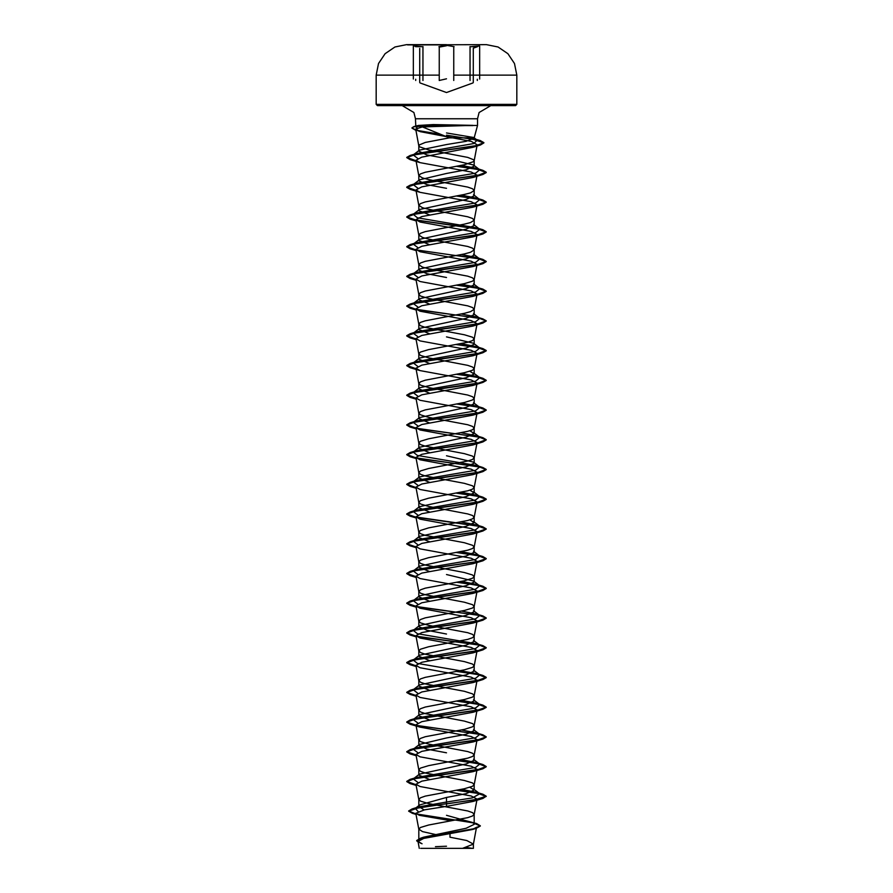 <?xml version="1.0" encoding="UTF-8"?>
<svg xmlns="http://www.w3.org/2000/svg" width="893" height="893" viewBox="0 0 893 893"><rect width="100%" height="100%" fill="white"/><g stroke="black" fill="none" stroke-linecap="round" stroke-linejoin="round"><path stroke-width="1.34" d="M446.5 44.918L407.498 44.918L446.5 44.918M466.38 75.157L516.801 75.157L514.491 63.526L507.927 53.658L498.093 47.028L486.462 44.65L407.498 44.918M423.081 46.704L415.491 46.704M446.5 45.331L438.921 46.704L446.5 45.331L454.102 46.704M472.23 46.581L479.653 45.945L479.653 79.03M420.715 848.35L472.285 848.35L466.246 847.479M417.076 127.788L415.803 126.75L418.158 125.455L433.172 124.551L472.799 125.333L422.356 126.895L449.402 137.868L474.228 137.868L477.554 125.455L472.799 125.455L477.554 125.455L477.554 118.825L415.446 118.825L477.554 118.825L479.139 112.518L490.815 105.553L446.5 105.553L515.607 105.553L402.185 105.553L490.815 105.553M472.944 125.578L431.911 125.578L433.284 126.426M446.5 188.323L426.91 184.605L418.772 180.888L419.442 179.861L446.5 173.465L466.101 169.748L474.228 166.042L473.558 165.004L446.5 158.608L426.887 154.891L418.772 151.185L419.442 150.147L446.5 144.51L466.101 141.351L474.216 138.203L473.837 137.522L446.5 132.912M439.468 835.379L422.489 831.64L418.772 829.162L418.772 840.257L423.606 837.221L466.09 828.313L474.228 824.328L473.268 822.821L446.5 815.354M418.772 829.162L420.447 827.51L428.685 825.032L467.731 817.608L472.553 815.956L474.228 814.304L472.553 812.652L467.731 811L428.685 803.577L420.447 801.099L418.772 799.447L420.447 797.795L425.269 796.143L464.315 788.72L472.553 786.242L474.228 784.59L472.553 782.938L464.315 780.471L425.269 773.037L420.447 771.385L418.772 769.733L420.447 768.092L428.685 765.614L467.731 758.179L472.553 756.527L474.228 754.886L472.553 753.234L467.731 751.582L428.685 744.148L420.447 741.681L418.772 740.029L420.447 738.377L425.269 736.725L464.315 729.302L472.553 726.824L474.228 725.172L472.553 723.52L464.315 721.042L425.269 713.619L420.447 711.967L418.772 710.315L420.447 708.662L425.269 707.01L464.315 699.587L472.553 697.109L474.228 695.457L472.553 693.805L464.315 691.327L425.269 683.904L420.447 682.252L418.772 680.6L420.447 678.948L425.269 677.296L464.315 669.873L472.553 667.395L474.228 665.743L472.553 664.091L464.315 661.624L425.269 654.189L420.447 652.537L418.772 650.885L420.447 649.244L428.685 646.766L467.731 639.332L472.553 637.68L474.228 636.039L472.553 634.387L467.731 632.735L428.685 625.301L420.447 622.834L418.772 621.182L420.447 619.53L425.269 617.878L464.315 610.455L472.553 607.977L474.228 606.325L472.553 604.673L464.315 602.195L425.269 594.771L420.447 593.119L418.772 591.467L420.447 589.815L425.269 588.163L464.315 580.74L472.553 578.262L474.228 576.61L472.553 574.958L464.315 572.48L425.269 565.057L420.447 563.405L418.772 561.753L420.447 560.101L428.685 557.634L467.731 550.2L472.553 548.548L474.228 546.896L472.553 545.243L464.315 542.777L425.269 535.342L420.447 533.69L418.772 532.038L420.447 530.397L428.685 527.919L467.731 520.485L472.553 518.833L474.228 517.192L472.553 515.54L467.731 513.888L428.685 506.454L420.447 503.987L418.772 502.335L420.447 500.683L428.685 498.205L467.731 490.782L472.553 489.13L474.228 487.478L472.553 485.825L464.315 483.347L425.269 475.924L420.447 474.272L418.772 472.62L420.447 470.968L428.685 468.49L467.731 461.067L472.553 459.415L474.228 457.763L472.553 456.111L464.315 453.633L425.269 446.21L420.447 444.558L418.772 442.906L420.447 441.254L428.685 438.787L467.731 431.352L472.553 429.7L474.228 428.048L472.553 426.407L467.731 424.755L428.685 417.321L420.447 414.843L418.772 413.202L420.447 411.55L425.269 409.898L464.315 402.464L472.553 399.997L474.228 398.345L472.553 396.693L467.731 395.041L428.685 387.607L420.447 385.14L418.772 383.488L420.447 381.836L425.269 380.184L464.315 372.761L472.553 370.282L474.228 368.63L472.553 366.978L467.731 365.326L428.685 357.903L420.447 355.425L418.772 353.773L420.447 352.121L428.685 349.643L467.731 342.22L472.553 340.568L474.228 338.916L472.553 337.264L464.315 334.786L425.269 327.363L420.447 325.711L418.772 324.059L420.447 322.406L425.269 320.766L464.315 313.331L470.511 311.679L474.205 309.358L472.553 307.56L467.731 305.908L428.685 298.474L420.447 295.996L418.772 294.355L420.447 292.703L425.269 291.051L464.315 283.617L472.553 281.15L474.205 279.643L472.553 277.846L467.731 276.194L428.685 268.76L422.489 267.119L418.795 264.786L420.447 262.988L425.269 261.336L464.315 253.913L470.511 252.261L474.205 249.928L472.553 248.131L467.731 246.479L428.685 239.056L422.489 237.404L418.795 235.082L420.447 233.274L425.269 231.622L464.315 224.199L470.511 222.547L474.205 220.225L472.553 218.417L467.731 216.765L428.685 209.342L422.489 207.689L418.795 205.368L420.447 203.559L425.269 201.918L464.315 194.484L470.511 192.832L474.205 190.51L472.553 188.713L467.731 187.061L428.685 179.627L422.489 177.975L418.795 175.653L420.447 173.856L425.269 172.204L464.315 164.77L473.803 161.477L473.803 159.825L467.731 157.347L428.685 149.924L419.197 146.619L419.197 144.967L425.269 142.489L449.402 137.868M424.052 809.962L418.772 806.379L419.732 804.883L446.5 797.416L466.113 793.698L474.228 789.981L469.841 787.291M429.533 779.444L418.772 775.124L419.442 774.086L466.09 763.984L474.228 760.267L473.558 759.24L479.708 764.051L476.416 762.622L461.38 759.63M446.5 752.844L426.899 749.127L418.772 745.409L419.442 744.382L446.5 737.986L466.113 734.269L474.228 730.563L473.558 729.525L479.708 734.336L476.416 732.907L461.38 729.916M429.533 720.015L418.772 715.706L419.442 714.668L466.101 704.566L474.228 700.849L473.547 699.811M429.533 690.3L418.772 685.991L419.431 684.953L466.09 674.851L474.228 671.134L473.558 670.096L479.708 674.918L476.416 673.489L417.366 663.41L413.292 660.061L416.584 658.632L475.634 648.564L479.708 645.204L476.416 643.775L417.366 633.706L413.292 630.346L416.584 628.918L475.634 618.849L479.708 615.489L476.416 614.06L461.38 611.069M429.533 660.597L418.772 656.277L419.442 655.239L466.113 645.137L474.228 641.42L473.558 640.393L479.708 645.204M446.5 633.997L426.899 630.279L418.772 626.573L419.442 625.535L466.101 615.422L474.228 611.716L473.547 610.678M429.533 601.168L418.772 596.859L419.442 595.821L466.101 585.719L474.228 582.002L473.558 580.963L446.5 574.567M429.533 571.464L418.772 567.144L419.442 566.106L466.113 556.004L474.228 552.287L473.558 551.249L479.708 556.071L476.416 554.642L461.38 551.651M429.544 541.75L418.772 537.43L419.442 536.403L466.101 526.29L474.228 522.572L469.841 519.882M429.533 512.035L418.772 507.726L419.442 506.688L466.101 496.575L474.228 492.869L469.841 490.168M429.533 482.32L418.772 478.012L419.442 476.974L466.101 466.872L474.228 463.154L473.558 462.116L446.5 455.72M429.533 452.617L418.772 448.297L419.453 447.259L466.09 437.157L474.228 433.44L469.841 430.75M429.533 422.902L418.772 418.583L419.442 417.556L466.113 407.442L474.228 403.725L473.558 402.698L479.708 407.509L476.416 406.081L461.38 403.089M429.533 393.188L418.772 388.879L419.442 387.841L466.101 377.728L474.228 374.022L469.841 371.321M429.533 363.473L418.772 359.165L419.442 358.126L466.09 348.024L474.228 344.307L473.558 343.269L446.5 336.884M429.533 333.77L418.772 329.45L419.442 328.412L466.113 318.31L474.228 314.593L473.558 313.555L479.708 318.377L476.416 316.948L461.38 313.956M429.533 304.055L418.772 299.735L419.442 298.709L466.101 288.595L474.228 284.878L473.547 283.851L479.708 288.662L476.416 287.233L461.38 284.242M446.5 277.455L426.91 273.738L418.772 270.032L419.442 268.994L466.101 258.892L474.228 255.175L473.558 254.137L479.708 258.948L476.416 257.519L461.38 254.527M429.533 244.626L418.772 240.317L419.442 239.279L466.113 229.177L474.228 225.46L473.558 224.422L479.708 229.233L476.416 227.815L417.366 217.736L413.292 214.376L416.584 212.958L475.634 202.878L479.708 199.53L476.416 198.101L461.38 195.109M429.533 214.923L418.772 210.603L419.442 209.565L466.101 199.463L474.228 195.746L473.547 194.707L479.708 199.53M457.495 848.35L473.446 848.35L462.596 848.35L473.435 844.075L476.572 827.231L472.654 829.441L423.762 838.382L418.002 841.429L422.065 843.751M462.596 848.35L432.893 848.35M473.435 844.075L466.827 840.559L449.972 837.188L450.105 831.629M446.5 797.416L446.5 802.037L418.504 806.971L415.29 808.388L418.181 811.514M460.397 819.249L476.639 823.558L480.278 825.768L473.368 828.86L420.636 838.17L416.741 840.592L418.114 842.043M473.268 822.821L474.228 824.328L474.228 814.304M473.558 788.943L479.708 793.765L472.419 797.895L446.5 802.037L446.5 803.655L412.086 808.924L408.693 810.922L415.926 813.914M456.87 819.919L476.639 823.558M476.829 680.712L473 682.576L421.842 691.963L415.926 695.089L420 697.422L471.158 706.821L477.074 709.946L472.989 712.279L421.842 721.667L415.926 724.803L420.011 727.136L471.169 736.535L477.074 739.661L472.989 741.994L421.853 751.381L415.926 754.518L420 756.851L471.158 766.239L477.074 769.364L472.989 771.708L421.842 781.096L415.926 784.221L420 786.566L471.158 795.953L477.074 799.079L473 801.423L446.5 806.368L446.5 803.901L482.879 798.454L486.294 796.232L474.641 799.949L419.531 807.54L408.693 811.168L412.399 813.289L472.788 822.833L480.278 826.014L476.248 828.358L423.126 837.723L416.741 840.838L421.161 843.472M446.5 806.368L424.499 809.873L415.814 813.356L419.375 815.365L450.362 820.645M422.356 126.895L415.647 129.083L420.078 131.628L471.359 141.462L477.208 144.744L472.754 147.312L421.775 157.123L415.926 160.282L420.011 162.615L471.169 172.003L477.074 175.14L474.205 190.51M476.829 175.608L473 177.473L421.842 186.86L415.926 189.986L420.011 192.33L471.147 201.718L477.074 204.843L474.205 220.225M476.829 205.323L472.989 207.187L421.831 216.575L415.926 219.7L420.011 222.044L471.147 231.432L477.074 234.558L474.205 249.928M476.829 235.038L472.989 236.902L421.842 246.289L415.926 249.415L420 251.748L471.158 261.147L477.074 264.272L474.205 279.643M476.829 264.752L472.989 266.605L421.853 275.993L415.926 279.129L420.011 281.462L471.169 290.85L477.074 293.987L474.205 309.358M476.829 294.456L473 296.32L421.853 305.707L415.926 308.833L420.011 311.177L471.158 320.565L477.074 323.69L474.205 339.072M476.829 324.17L472.989 326.034L421.842 335.422L415.926 338.547L420 340.892L471.158 350.268L477.074 353.405L474.205 368.776M476.829 353.885L472.989 355.738L421.831 365.137L415.926 368.262L420.011 370.595L471.158 379.983L477.074 383.119L472.989 385.452L421.842 394.84L415.926 397.977L420 400.31L471.147 409.697L477.074 412.823L473 415.167L421.842 424.555L415.926 427.68L420.011 430.024L471.169 439.412L477.074 442.537L474.205 457.919M476.829 443.017L472.989 444.881L421.842 454.269L415.926 457.395L420.011 459.739L471.158 469.126L477.074 472.252L474.205 487.623M476.829 472.732L473 474.585L421.842 483.973L415.926 487.109L420.011 489.442L471.158 498.83L477.074 501.966L474.205 517.337M476.829 502.446L472.989 504.299L421.831 513.687L415.926 516.824L420 519.157L471.158 528.544L477.074 531.67L474.205 547.052M476.829 532.15L472.989 534.014L421.842 543.402L415.926 546.527L420.011 548.871L471.158 558.259L477.074 561.384L474.205 576.766M476.829 561.864L473 563.729L421.842 573.116L415.926 576.242L420.011 578.586L471.169 587.974L477.074 591.099L474.205 606.47M476.829 591.579L472.989 593.432L421.842 602.82L415.926 605.956L420.011 608.289L471.158 617.677L477.074 620.814L474.205 636.184M476.829 621.294L473 623.147L421.842 632.534L415.926 635.671L420 638.004L471.158 647.392L477.074 650.517L474.205 665.899M476.829 650.997L472.989 652.861L421.831 662.249L415.926 665.374L420.011 667.718L471.158 677.106L477.074 680.232L474.205 695.614M418.158 125.455L431.911 125.455M479.708 793.765L476.416 792.337L461.38 789.345M417.857 782.391L413.292 778.908L416.584 777.479L475.634 767.4L479.708 764.051M417.857 752.687L413.292 749.194L416.584 747.765L475.634 737.696L479.708 734.336M417.857 722.973L413.292 719.479L416.584 718.05L475.634 707.982L479.708 704.622L476.416 703.204L461.38 700.212M417.857 693.258L413.292 689.764L416.584 688.347L475.634 678.267L479.708 674.918M417.857 604.126L413.292 600.632L416.584 599.203L475.634 589.134L479.708 585.775L476.416 584.357L461.38 581.365M417.857 574.411L413.292 570.917L416.584 569.5L475.634 559.42L479.708 556.071M417.857 544.697L413.292 541.214L416.584 539.785L475.634 529.716L479.708 526.357L476.416 524.928L461.38 521.936M417.857 514.993L413.292 511.499L416.584 510.07L475.634 500.002L479.708 496.642L476.416 495.213L461.38 492.222M417.857 485.279L413.292 481.785L416.584 480.367L475.634 470.287L479.708 466.927L476.416 465.51L417.366 455.43L413.292 452.07L416.584 450.652L475.634 440.573L479.708 437.224L476.416 435.795L461.38 432.804M417.857 425.849L413.292 422.367L416.584 420.938L475.634 410.869L479.708 407.509M417.857 396.146L413.292 392.652L416.584 391.223L475.634 381.155L479.708 377.795L476.416 376.366L461.38 373.374M417.857 366.431L413.292 362.938L416.584 361.52L475.634 351.44L479.708 348.08L476.416 346.663L461.38 343.671M417.857 336.717L413.292 333.223L416.584 331.805L475.634 321.726L479.708 318.377M417.857 307.002L413.292 303.52L416.584 302.091L475.634 292.022L479.708 288.662M417.857 277.299L413.292 273.805L416.584 272.376L475.634 262.308L479.708 258.948M417.857 247.584L413.292 244.09L416.584 242.673L475.634 232.593L479.708 229.233M417.857 188.155L413.292 184.672L416.584 183.244L475.634 173.175L479.708 169.815L476.416 168.386L461.38 165.395M417.857 158.452L413.292 154.958L416.495 153.563L473.759 143.516L477.219 140.168L473.993 138.716L480.166 140.558L446.5 135.144M473.625 138.605L470.89 137.868M486.294 796.232L482.879 794.257L457.383 790.115M416.004 784.679L406.706 781.375L410.121 779.399L477.409 769.744L486.294 766.518L482.879 764.542L457.383 760.401M416.004 754.965L406.706 751.66L410.121 749.685L477.42 740.029L486.294 736.803L482.879 734.839L416.171 725.283M416.004 725.25L406.706 721.946L410.121 719.981L477.409 710.315L486.294 707.1L482.879 705.124L457.383 700.983M416.004 695.535L406.706 692.242L410.121 690.267L477.42 680.6L486.294 677.385L482.879 675.409L457.383 671.268M416.004 665.832L406.706 662.528L410.121 660.552L477.409 650.897L486.294 647.671L482.867 645.695L416.171 636.14M416.004 636.117L406.706 632.813L410.121 630.838L477.42 621.182L486.294 617.956L482.879 615.991L416.171 606.436M416.004 606.403L406.706 603.11L410.121 601.134L477.409 591.467L486.294 588.253L482.867 586.277L457.383 582.136M416.004 576.688L406.706 573.395L410.121 571.42L477.42 561.753L486.294 558.538L482.879 556.562L457.383 552.421M416.004 546.985L406.706 543.681L410.121 541.705L477.409 532.049L486.294 528.823L482.879 526.848L416.171 517.304M416.004 517.27L406.706 513.966L410.121 511.99L477.42 502.335L486.294 499.109L482.879 497.144L457.383 492.992M416.004 487.556L406.706 484.263L410.121 482.287L477.42 472.62L486.294 469.405L482.879 467.43L416.171 457.875M416.004 457.841L406.706 454.548L410.121 452.572L477.42 442.906L486.294 439.691L482.879 437.715L416.171 428.16M416.004 428.138L406.706 424.834L410.121 422.858L477.42 413.202L486.294 409.976L482.879 408.001L457.383 403.859M416.004 398.423L406.706 395.119L410.121 393.154L477.42 383.488L486.294 380.262L482.879 378.297L457.383 374.145M416.004 368.709L406.706 365.416L410.133 363.44L477.42 353.773L486.294 350.558L482.879 348.583L457.383 344.441M416.004 338.994L406.706 335.701L410.121 333.725L477.409 324.059L486.294 320.844L482.879 318.868L416.171 309.313M416.004 309.291L406.706 305.986L410.133 304.011L477.42 294.355L486.294 291.129L482.879 289.153L457.383 285.012M416.004 279.576L406.706 276.272L410.121 274.307L477.409 264.641L486.294 261.415L482.879 259.45L415.591 249.783L406.706 246.568L410.121 244.593L477.42 234.926L486.294 231.711L482.879 229.735L416.171 220.18M416.004 220.147L406.706 216.854L410.121 214.878L477.409 205.223L486.294 201.997L482.879 200.021L457.383 195.88M416.004 190.443L406.706 187.139L410.121 185.164L477.42 175.508L486.294 172.282L482.879 170.306L457.383 166.165M416.004 160.729L406.706 157.425L410.099 155.46L475.556 145.883L483.861 142.69L480.166 140.558M440.104 134.296L416.998 130.4M415.837 130.065L412.053 127.855L413.917 126.605L431.911 125.333L413.961 126.839L412.053 127.855M486.294 796.478L478.001 793.375L456.58 790.26M416.06 784.936L410.121 783.596L406.706 781.621L415.591 778.406L482.879 768.739L486.294 766.763L478.001 763.66L456.58 760.546M416.06 755.221L410.121 753.882L406.706 751.906L415.58 748.691L482.867 739.024L486.294 737.049L479.195 734.191L416.495 725.585M416.06 725.507L410.121 724.167L406.706 722.203L415.591 718.977L482.879 709.321L486.294 707.345L478.001 704.231L456.58 701.128M416.06 695.792L410.121 694.464L406.706 692.488L415.58 689.262L482.867 679.606L486.294 677.631L478.001 674.528L456.58 671.413M416.06 666.089L410.121 664.749L406.706 662.773L415.591 659.559L482.879 649.892L486.294 647.916L479.206 645.047L416.495 636.452M416.06 636.374L410.121 635.035L406.706 633.059L415.58 629.844L482.879 620.177L486.294 618.202L479.195 615.344L416.495 606.738M416.06 606.66L410.121 605.32L406.706 603.355L415.58 600.129L482.879 590.474L486.294 588.498L478.001 585.384L456.58 582.281M416.06 576.945L410.121 575.617L406.706 573.641L415.58 570.415L482.879 560.759L486.294 558.784L478.001 555.68L456.58 552.566M416.06 547.242L410.121 545.902L406.706 543.926L415.58 540.712L482.879 531.045L486.294 529.069L477.42 525.854L410.121 516.187L406.706 514.212L415.591 510.997L482.879 501.33L486.294 499.366L478.001 496.251L456.58 493.148M416.06 487.812L410.121 486.473L406.706 484.508L415.58 481.282L482.879 471.627L486.294 469.651L479.206 466.782L416.495 458.187M416.06 458.098L410.121 456.769L406.706 454.794L415.591 451.568L482.879 441.912L486.294 439.936L479.195 437.068L416.495 428.473M416.06 428.394L410.121 427.055L406.706 425.079L415.58 421.864L482.879 412.198L486.294 410.222L478.001 407.119L456.58 404.004M416.06 398.68L410.133 397.34L406.706 395.365L415.591 392.15L482.879 382.483L486.294 380.518L478.001 377.404L456.58 374.301M416.06 368.965L410.121 367.637L406.706 365.661L415.58 362.435L482.879 352.78L486.294 350.804L478.001 347.69L456.58 344.586M416.06 339.251L410.133 337.922L406.706 335.947L415.591 332.721L482.879 323.065L486.294 321.089L479.206 318.221L416.495 309.625M416.06 309.547L410.121 308.208L406.706 306.232L415.58 303.017L482.879 293.351L486.294 291.375L478.001 288.272L456.58 285.157M416.06 279.833L410.121 278.493L406.706 276.517L415.591 273.303L482.879 263.636L486.294 261.671L478.001 258.557L456.58 255.454M416.06 250.118L410.121 248.79L406.706 246.814L415.58 243.588L482.879 233.933L486.294 231.957L477.409 228.731L410.121 219.075L406.706 217.099L415.591 213.873L482.879 204.218L486.294 202.242L478.001 199.139L456.58 196.025M416.06 190.7L410.121 189.361L406.706 187.385L415.58 184.17L482.879 174.503L486.294 172.528L478.001 169.424L456.58 166.31M416.06 160.986L410.121 159.646L406.706 157.67L415.457 154.5L480.389 144.979L483.861 142.936L472.721 139.163L446.5 135.39M441.12 134.676L418.091 130.914M415.703 130.278L412.053 128.101M446.5 105.553L377.393 105.553L446.5 105.553M472.799 125.333L431.911 125.333L433.172 124.551M446.5 45.722L439.278 47.083L439.278 80.448L446.5 78.751M413.336 79.03L413.336 45.945L420.759 46.581M473.491 48.133L477.498 46.704L469.908 46.704M422.902 80.448L422.902 47.083M453.733 80.448L453.733 47.083M477.32 80.448L477.32 79.198M515.607 105.553L516.801 104.358L446.5 104.358L516.801 104.358L516.801 75.157L453.733 75.157M446.5 44.65L406.538 44.65L394.907 47.028L385.073 53.658L378.509 63.526L376.199 75.157L426.631 75.157M446.5 104.358L376.199 104.358L446.5 104.358M439.278 75.157L376.199 75.157L376.199 104.358L377.393 105.553M415.669 80.448L415.669 79.198M470.098 80.448L470.098 47.083M472.977 82.904L446.5 92.548L420 82.904M415.792 126.75L415.446 118.825L413.861 112.518L402.185 105.553M474.228 789.981L474.228 784.59M474.228 760.267L474.228 754.886M474.228 730.563L474.228 725.172M474.228 700.849L474.228 695.457M474.228 671.134L474.228 665.743M474.228 641.42L474.228 636.039M474.228 611.716L474.228 606.325M474.228 582.002L474.228 576.61M474.228 552.287L474.228 546.896M474.228 522.572L474.228 517.192M474.228 492.869L474.228 487.478M474.228 463.154L474.228 457.763M474.228 433.44L474.228 428.048M474.228 403.725L474.228 398.345M474.228 374.022L474.228 368.63M474.228 344.307L474.228 338.916M474.228 314.593L474.228 309.201M474.228 284.878L474.228 279.498M474.228 255.175L474.228 249.783M474.228 225.46L474.228 220.069M474.228 195.746L474.228 190.354M474.228 166.042L474.228 160.651M418.772 806.379L418.772 799.447M418.772 775.124L418.772 769.733M418.772 745.409L418.772 740.029M418.772 715.706L418.772 710.315M418.772 685.991L418.772 680.6M418.772 656.277L418.772 650.885M418.772 626.573L418.772 621.182M418.772 596.859L418.772 591.467M418.772 567.144L418.772 561.753M418.772 537.43L418.772 532.038M418.772 507.726L418.772 502.335M418.772 478.012L418.772 472.62M418.772 448.297L418.772 442.906M418.772 418.583L418.772 413.202M418.772 388.879L418.772 383.488M418.772 359.165L418.772 353.773M418.772 329.45L418.772 324.059M418.772 299.735L418.772 294.355M418.772 270.032L418.772 264.641M418.772 240.317L418.772 234.926M418.772 210.603L418.772 205.211M418.772 180.888L418.772 175.508M418.772 151.185L418.772 145.793M418.002 841.429L419.286 848.35M473.446 848.35L473.446 843.918M423.606 837.221L420.636 838.17M418.504 806.971L412.086 808.924M412.399 813.289L416.004 814.36M476.248 828.358L472.654 829.441M415.647 129.083L418.795 145.939M477.208 144.744L474.205 160.796M415.926 160.282L418.795 175.653M415.926 189.986L418.795 205.368M415.926 219.7L418.795 235.082M415.926 249.415L418.795 264.786M415.926 279.129L418.795 294.5M415.926 308.833L418.795 324.215M415.926 338.547L418.795 353.918M415.926 368.262L418.795 383.633M477.074 383.119L474.205 398.49M415.926 397.977L418.795 413.347M477.074 412.823L474.205 428.205M415.926 427.68L418.795 443.062M415.926 457.395L418.795 472.765M415.926 487.109L418.795 502.48M415.926 516.824L418.795 532.195M415.926 546.527L418.795 561.909M415.926 576.242L418.795 591.612M415.926 605.956L418.795 621.327M415.926 635.671L418.795 651.042M415.926 665.374L418.795 680.756M415.926 695.089L418.795 710.46M477.074 709.946L474.205 725.317M415.926 724.803L418.795 740.174M477.074 739.661L474.205 755.031M415.926 754.518L418.795 769.889M477.074 769.364L474.205 784.746M415.926 784.221L418.795 799.603M477.074 799.079L474.205 814.461M415.814 813.356L418.795 829.307M417.198 125.679L413.917 126.605M476.416 792.337L482.879 794.257M416.584 777.479L410.121 779.399M476.416 762.622L482.879 764.542M416.584 747.765L410.121 749.685M476.416 732.907L482.879 734.839M416.584 718.05L410.121 719.981M476.416 703.204L482.879 705.124M416.584 688.347L410.121 690.267M476.416 673.489L482.879 675.409M416.584 658.632L410.121 660.552M476.416 643.775L482.867 645.695M416.584 628.918L410.121 630.838M476.416 614.06L482.879 615.991M416.584 599.203L410.121 601.134M476.416 584.357L482.867 586.277M416.584 569.5L410.121 571.42M476.416 554.642L482.879 556.562M416.584 539.785L410.121 541.705M476.416 524.928L482.879 526.848M416.584 510.07L410.121 511.99M476.416 495.213L482.879 497.144M416.584 480.367L410.121 482.287M476.416 465.51L482.879 467.43M416.584 450.652L410.121 452.572M476.416 435.795L482.879 437.715M416.584 420.938L410.121 422.858M476.416 406.081L482.879 408.001M416.584 391.223L410.121 393.154M476.416 376.366L482.879 378.297M416.584 361.52L410.133 363.44M476.416 346.663L482.879 348.583M416.584 331.805L410.121 333.725M476.416 316.948L482.879 318.868M416.584 302.091L410.133 304.011M476.416 287.233L482.879 289.153M416.584 272.376L410.121 274.307M476.416 257.519L482.879 259.45M416.584 242.673L410.121 244.593M476.416 227.815L482.879 229.735M416.584 212.958L410.121 214.878M476.416 198.101L482.879 200.021M416.584 183.244L410.121 185.164M476.416 168.386L482.879 170.306M416.495 153.563L410.099 155.46M413.292 778.908L419.442 774.097M413.292 749.194L419.442 744.382M413.292 719.479L419.442 714.668M479.708 704.622L473.547 699.799M413.292 689.764L419.442 684.953M413.292 660.061L419.442 655.239M413.292 630.346L419.442 625.535M479.708 615.489L473.547 610.667M413.292 600.632L419.442 595.821M479.708 585.775L473.558 580.963M413.292 570.917L419.442 566.106M413.292 541.214L419.442 536.403M479.708 526.357L473.558 521.545M413.292 511.499L419.442 506.688M479.708 496.642L473.558 491.831M413.292 481.785L419.442 476.974M479.708 466.927L473.558 462.116M413.292 452.07L419.453 447.259M479.708 437.224L473.558 432.402M413.292 422.367L419.442 417.556M413.292 392.652L419.442 387.841M479.708 377.795L473.558 372.984M413.292 362.938L419.442 358.126M479.708 348.08L473.558 343.269M413.292 333.223L419.442 328.412M413.292 303.52L419.442 298.709M413.292 273.805L419.442 268.994M413.292 244.09L419.442 239.279M413.292 214.376L419.442 209.565M413.292 184.672L419.442 179.861M479.708 169.815L473.558 165.004M413.292 154.958L419.442 150.147M477.219 140.168L473.837 137.522M472.754 147.312L480.389 144.979M420.011 162.615L410.121 159.646M473 177.473L482.879 174.503M420.011 192.33L410.121 189.361M472.989 207.187L482.879 204.218M416.138 220.861L410.121 219.075M472.989 236.902L482.879 233.933M416.138 250.576L410.121 248.79M472.989 266.616L482.879 263.636M416.138 280.279L410.121 278.493M473 296.32L482.879 293.351M416.138 309.994L410.121 308.208M472.989 326.034L482.879 323.065M416.138 339.708L410.133 337.922M472.989 355.749L482.879 352.78M420.011 370.595L410.121 367.637M472.989 385.452L482.879 382.483M416.138 399.126L410.133 397.34M473 415.167L482.879 412.198M416.138 428.841L410.121 427.055M472.989 444.881L482.879 441.912M416.138 458.555L410.121 456.769M473 474.585L482.879 471.627M416.138 488.27L410.121 486.473M472.989 504.299L482.879 501.33M416.138 517.973L410.121 516.187M472.989 534.014L482.879 531.045M416.138 547.688L410.121 545.902M473 563.729L482.879 560.759M416.138 577.403L410.121 575.617M472.989 593.432L482.879 590.474M416.138 607.117L410.121 605.32M473 623.147L482.879 620.177M416.138 636.821L410.121 635.035M472.989 652.861L482.879 649.892M416.138 666.535L410.121 664.749M473 682.576L482.867 679.606M416.138 696.25L410.121 694.464M472.989 712.279L482.879 709.321M420.011 727.136L410.121 724.167M473 741.994L482.867 739.024M416.138 755.668L410.121 753.882M472.989 771.708L482.879 768.739M416.138 785.382L410.121 783.596M473 801.423L482.879 798.454M419.732 804.883L415.29 808.388M446.5 846.251L435.438 846.631M473.245 82.536L473.245 48.501M419.732 82.524L419.732 48.501"/></g></svg>
